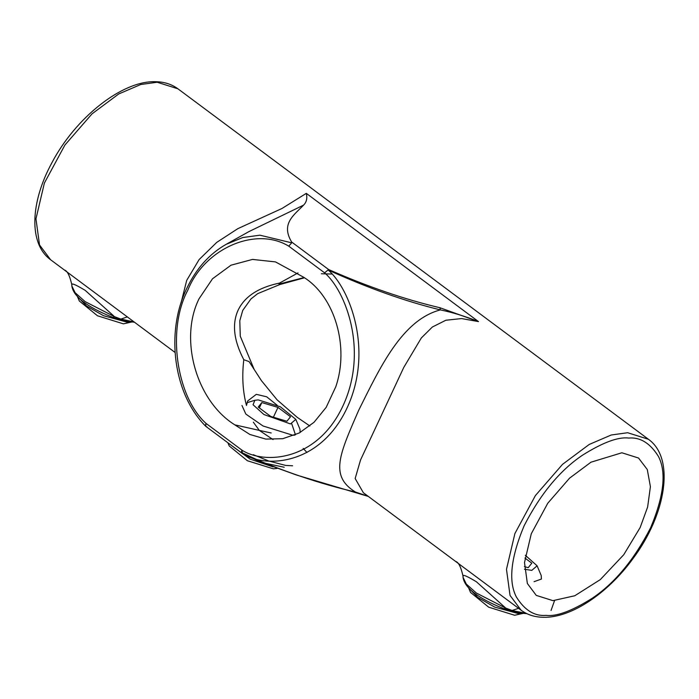 <?xml version="1.0" encoding="UTF-8"?>
<svg xmlns="http://www.w3.org/2000/svg" width="699" height="699" viewBox="0 0 699 699"><rect width="100%" height="100%" fill="white"/><g stroke="black" fill="none" stroke-linecap="round" stroke-linejoin="round"><path stroke-width="1.05" d="M306.966 452.498L303.209 448.409M295.459 434.813L291.78 423.9M277.154 405.228L266.668 396.787L256.297 394.341L247.708 400.946L246.476 405.446C242.754 391.519 241.863 376.28 243.794 359.714C233.746 340.483 231.85 323.969 238.114 310.173C244.676 296.498 258.481 287.464 279.53 283.078L298.019 272.907M554.552 600.633L551.048 610.463M368.19 496.316L355.433 492.026C319.959 483.865 282.309 471.065 242.492 453.625L242.492 453.625C265.568 468.583 320.325 465.324 347.106 407.84C373.921 350.382 349.649 288.259 328.128 269.989C367.691 287.971 405.105 301.269 440.361 309.902C452.41 312.348 465.123 316.254 478.5 321.61L439.898 307.726C404.634 299.408 367.525 286.669 328.582 269.517L324.607 272.846C345.393 290.487 368.819 350.461 342.929 405.944C317.075 461.436 264.205 464.582 241.933 450.147L242.492 453.625M309.849 425.971L297.127 417.268L276.996 399.732L261.409 380.614L249.071 361.584L243.794 359.714M253.326 422.161L259.312 430.392L271.203 432.978M234.812 424.852L249.884 434.472L265.821 439.094L282.728 438.71L299.224 432.996L314.008 422.31L326.188 407.342L335.791 386.748C349.448 347.001 335.039 296.699 303.646 277.232L275.493 261.907L252.505 259.416L231.011 265.192L212.531 278.761L199.049 298.761C178.953 339.076 196.209 400.824 234.812 424.852L259.312 430.392L273.029 439.584M206.913 426.844C205.558 426.608 205.279 425.473 206.074 423.437L205.672 426.189L206.153 426.608L242.282 453.468M181.015 303.078L186.712 280.36L199.128 259.565L216.786 242.343L237.852 228.643L281.942 208.503L306.311 193.352C307.473 198.245 306.564 202.168 303.567 205.13L249.027 231.552L226.118 244.353C209.219 254.008 196.052 268.8 186.616 288.739C165.244 332.654 173.684 394.35 205.672 426.189M175.047 352.445L50.581 259.731L39.52 244.938L35.964 218.839L44.378 183.068L64.902 145.051L92.041 113.841L118.716 93.963L140.726 84.518L157.153 82.237L177.904 88.79L648.419 439.269L627.667 432.725L611.241 434.996L589.231 444.442L562.555 464.319L535.425 495.53L514.892 533.555L506.487 569.318L510.034 595.417L521.096 610.21L363.366 492.725L355.162 478.518L360.535 459.994L403.742 367.473L421.322 337.975L432.358 327.01L445.857 320.238L461.62 318.569L478.5 321.61L306.311 193.352M242.763 453.555C241.408 453.319 241.138 452.183 241.933 450.147L206.074 423.437C176.139 396.604 166.825 328.958 187.751 290.347C204.274 248.608 255.581 226.004 288.748 246.144L324.607 272.846L328.582 269.517L291.649 242.011C280.587 223.619 294.157 214.986 303.567 205.13M526.408 613.442L512.087 610.48L518.562 608.322M134.173 321.994L120.875 319.076L127.349 316.909M355.433 492.026C329.395 475.958 339.452 454.499 358.709 410.252C380.169 367.228 402.056 319.993 440.361 309.902L439.898 307.726M304.484 277.783L279.827 284.545L279.006 284.074L279.53 283.078M331.807 274.034L321.365 273.763M279.006 284.074L304.126 277.547M291.649 242.011L291.719 242.824L259.914 235.187L242.763 237.538L226.118 244.353M119.188 319.26L120.875 319.076L114.54 316.691L85.208 290.373C75.492 284.51 71.071 282.702 71.927 284.947M288.748 246.144L291.719 242.824M510.41 610.664L512.087 610.48L505.753 608.095L476.421 581.786C466.714 575.915 462.284 574.106 463.14 576.36M621.874 452.777L590.996 462.188L569.563 478.16L547.763 503.245L531.266 533.791L524.512 562.52L527.361 583.499L536.247 595.382L552.926 600.642L574.761 595.766L600.319 579.593L623.753 554.718L640.144 527.562L647.632 507.028L650.411 486.679L647.283 469.527L638.554 458.037L621.874 452.777M64.387 270.015C67.261 270.679 69.734 275.581 71.814 284.711L71.84 285.952L75.108 292.68L85.156 301.627L114.54 316.691L113.107 317.259M455.608 561.428C458.483 562.092 460.956 566.985 463.026 576.116L463.053 577.365L466.32 584.093L476.377 593.04L505.753 608.095L504.32 608.663M524.451 569.239L531.79 570.375L537.103 565.806L525.307 555.259M537.103 565.806L541.209 575.522L541.419 579.052L534.062 581.673M524.39 566.557L528.208 567.702L531.817 563.184L524.923 558.047M522.651 613.504L519.095 613.783L494.709 607.108L477.749 597.383L468.557 587.737M523.612 613.268L514.63 615.26L488.697 607.186L470.541 592.42L468.487 587.562M131.429 322.099L127.873 322.37L103.496 315.695L86.527 305.979L77.344 296.324M132.391 321.855L123.417 323.855L97.484 315.773L79.328 301.007L77.266 296.149M290.496 423.935L295.808 419.365L280.334 406.774L258.237 399.898L254.882 400.274L253.055 404.756L263.951 414.542L290.496 423.935M295.808 419.365L299.915 429.081L300.177 432.489M294.576 435.189L292.767 435.232L263.042 425.979L245.856 414.088L241.959 405.49M261.819 402.572L258.211 407.08L270.758 416.429L286.913 421.261L290.522 416.744L277.975 407.403L261.819 402.572L259.329 407.91M277.975 407.403L273.396 417.216M273.029 466.888L250.137 459.129L228.302 443.114M277.162 468.409L273.335 468.819L247.402 460.746L229.246 445.979L227.909 442.817M628.742 438.063C640.284 437.058 650.175 443.166 658.414 456.403C666.584 472.043 663.998 495.818 650.638 527.728C634.255 559.584 614.805 583.088 592.271 598.239C571.904 611.013 556.509 616.719 546.068 615.356C534.517 616.361 524.626 610.253 516.386 597.016C508.217 581.376 510.812 557.601 524.163 525.692C540.545 493.826 560.004 470.322 582.529 455.18C602.896 442.406 618.3 436.7 628.742 438.063M292.61 465.787L285.603 465.412L268.599 460.964L253.318 454.682M284.196 467.238L264.091 463.009L241.775 452.594M236.428 449.16L231.614 445.578M368.338 496.43L296.402 474.997L259.976 461.759L242.003 453.319M50.581 259.731C28.528 243.768 30.302 202.387 51.831 162.876C75.466 117.712 122.281 80.359 155.641 81.713C164.239 81.844 171.657 84.203 177.904 88.79M648.419 439.269C675.251 458.238 666.208 514.368 632.761 558.92C607.527 593.634 570.838 618.108 543.359 617.287C534.761 617.156 527.343 614.797 521.096 610.21M254.043 369.124L240.273 336.21L239.792 320.754L242.728 310.426L250.924 298.971L257.678 293.65L279.827 284.545M526.854 613.661L518.632 612.936L504.582 608.978C484.783 601.21 464.8 590.087 463.053 577.365M134.54 322.265L123.775 320.754L113.369 317.564C93.57 309.806 73.578 298.683 71.84 285.952M247.044 402.685L254.882 400.274"/></g></svg>
